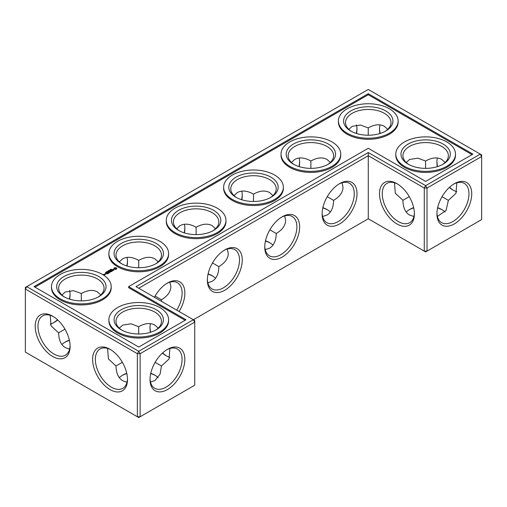 <?xml version="1.0" encoding="UTF-8"?>
<svg xmlns="http://www.w3.org/2000/svg" width="507" height="507" viewBox="0 0 507 507"><rect width="100%" height="100%" fill="white"/><g stroke="black" fill="none" stroke-linecap="round" stroke-linejoin="round"><path stroke-width="0.76" d="M270.225 243.03A24.672 14.24 0 0 0 265.427 241.034M327.611 209.904A24.672 14.24 0 0 0 322.813 207.902M155.465 375.548A24.672 14.24 0 0 0 150.706 373.564M126.807 373.551A24.672 14.24 0 0 0 122.01 375.548M212.845 276.163A24.672 14.24 0 0 0 208.047 274.16M69.427 340.419A24.672 14.24 0 0 0 64.63 342.421M442.37 209.904A24.672 14.24 0 0 0 437.611 207.914M413.718 207.902A24.672 14.24 0 0 0 408.921 209.904M330.349 162.468L326.952 159.413C322.471 156.993 317.116 157.525 310.88 161.004L310.88 161.004C304.65 157.525 299.295 156.993 294.814 159.413L291.417 162.468M342.067 182.767L343.017 187.241C342.871 192.33 339.734 196.703 333.606 200.36L327.237 196.684M310.88 168.356L310.88 161.004M406.202 162.493L409.58 159.464L417.901 158.165L425.582 161.042L425.601 168.356M409.269 196.646L402.926 200.284L395.321 193.268L394.49 182.78M387.728 129.342L384.331 126.281C379.851 123.866 374.496 124.392 368.266 127.878L368.215 135.223M379.933 133.531A22.72 13.119 60 0 1 379.509 129.07A22.72 13.119 60 0 1 379.984 124.868M348.822 129.361L352.194 126.338L360.515 125.033L368.196 127.916M356.503 124.931A22.657 13.081 -60 0 1 356.972 129.095A22.657 13.081 -60 0 1 356.554 133.518M368.266 218.783L368.266 155.7L424.27 188.034L424.27 251.117L425.646 251.909L481.65 219.575L481.65 156.498L427.021 188.034L427.021 251.117L424.27 251.117L368.266 218.783L193.363 319.759L194.739 320.551L194.739 385.219L140.116 416.76L140.116 353.683L194.739 322.141L193.363 319.759L135.984 286.626L368.266 152.525L368.266 155.7L138.734 288.217M368.266 152.525L425.646 185.651L427.021 188.034L424.27 188.034L425.646 185.651L480.275 154.115L368.266 89.447L26.725 286.626L25.35 289.015L25.35 352.092L138.734 417.553L140.116 416.76L137.359 416.76L137.359 353.683L25.35 289.015L25.35 287.425L26.725 286.626L138.734 351.294L193.363 319.759M265.491 240.768A22.72 13.119 180 0 1 269.566 242.631A22.72 13.119 180 0 1 272.969 245.141M322.87 207.636A22.72 13.119 180 0 1 326.952 209.505A22.72 13.119 180 0 1 330.349 212.015M119.272 377.658A22.72 13.119 180 0 1 122.669 375.148A22.72 13.119 180 0 1 126.75 373.285M150.763 373.298A22.72 13.119 180 0 1 154.806 375.148A22.72 13.119 180 0 1 158.178 377.639M208.104 273.894A22.72 13.119 180 0 1 212.186 275.764A22.72 13.119 180 0 1 215.583 278.273M61.886 344.532A22.72 13.119 180 0 1 65.289 342.022A22.72 13.119 180 0 1 69.364 340.153M445.089 211.989A22.72 13.119 0 0 0 441.711 209.505A22.72 13.119 0 0 0 437.674 207.648M413.655 207.636A22.72 13.119 0 0 0 409.58 209.505A22.72 13.119 0 0 0 406.177 212.015M294.155 164.579A22.72 13.119 180 0 1 288.16 155.7A22.72 13.119 180 0 1 310.88 142.581A22.72 13.119 180 0 1 333.606 155.7A22.72 13.119 180 0 1 327.611 164.579M299.212 166.664A22.72 13.119 120 0 0 299.637 162.196A22.72 13.119 120 0 0 299.162 158M322.604 216.489L326.952 215.069C331.286 212.401 333.505 207.496 333.606 200.36M322.141 213.06A22.72 13.119 120 0 0 326.838 222.687A22.72 13.119 120 0 0 349.557 209.568A22.72 13.119 120 0 0 349.557 183.331A22.72 13.119 120 0 0 338.872 184.085M384.99 131.452A22.72 13.119 0 0 0 390.986 122.574A22.72 13.119 0 0 0 368.266 109.455A22.72 13.119 0 0 0 345.54 122.574A22.72 13.119 0 0 0 351.535 131.452M442.37 164.579A22.72 13.119 0 0 0 448.365 155.7A22.72 13.119 0 0 0 425.646 142.581A22.72 13.119 0 0 0 402.926 155.7A22.72 13.119 0 0 0 408.921 164.579M445.114 162.468L441.711 159.413C437.237 156.993 431.875 157.525 425.646 161.004L425.582 161.042M402.926 200.284L402.926 200.36C403.027 207.496 405.245 212.401 409.58 215.069L413.927 216.489M414.384 213.06A22.72 13.119 60 0 1 409.694 222.687A22.72 13.119 60 0 1 386.968 209.568A22.72 13.119 60 0 1 386.968 183.331A22.72 13.119 60 0 1 397.659 184.085M456.801 182.837L455.977 193.319L448.365 200.36L442.034 196.703M448.365 200.36L446.078 210.468L437.408 216.426M456.801 191.703A22.72 13.119 60 0 1 452.96 190.024A22.72 13.119 60 0 1 449.335 187.451M437.313 166.664A22.72 13.119 60 0 1 436.895 162.196A22.72 13.119 60 0 1 437.364 158M380.193 133.449A24.672 14.24 60 0 1 379.528 128.296M356.96 128.322A24.602 14.209 -60 0 1 356.294 133.436M454.335 183.718A24.602 14.209 -60 0 1 471.732 193.763A24.602 14.209 -60 0 1 454.335 223.898A24.602 14.209 -60 0 1 436.939 213.853A24.602 14.209 -60 0 1 454.335 183.718L454.335 183.718M396.956 183.661L396.956 183.661A24.672 14.24 60 0 1 414.396 213.878A24.672 14.24 60 0 1 396.956 223.948A24.672 14.24 60 0 1 379.509 193.737A24.672 14.24 60 0 1 396.956 183.661L396.956 183.661M339.57 183.661L339.57 183.661A24.672 14.24 120 0 0 322.129 213.878A24.672 14.24 120 0 0 339.57 223.948A24.672 14.24 120 0 0 357.017 193.737A24.672 14.24 120 0 0 339.57 183.661L339.57 183.661M282.19 216.793L282.19 216.793A24.672 14.24 120 0 0 264.749 247.004A24.672 14.24 120 0 0 282.19 257.081A24.672 14.24 120 0 0 299.637 226.863A24.672 14.24 120 0 0 282.19 216.793L282.19 216.793M224.81 249.919L224.81 249.919A24.672 14.24 120 0 0 207.363 280.137A24.672 14.24 120 0 0 224.81 290.207A24.672 14.24 120 0 0 242.251 259.996A24.672 14.24 120 0 0 224.81 249.919L224.81 249.919M179.053 311.494A24.672 14.24 120 0 0 183.724 286.601A24.672 14.24 120 0 0 167.43 283.052A24.672 14.24 120 0 0 167.424 283.052A24.672 14.24 120 0 0 154.426 297.273M166.727 356.041A24.672 14.24 60 0 1 162.627 352.916M150.668 332.224A24.672 14.24 60 0 1 149.996 327.072M167.43 349.361A24.602 14.209 120 0 0 167.424 349.361A24.602 14.209 120 0 0 150.028 379.496A24.602 14.209 120 0 0 167.43 389.541A24.602 14.209 120 0 0 184.827 359.406A24.602 14.209 120 0 0 167.43 349.361L167.424 349.361M52.665 316.178L52.665 316.178A24.672 14.24 60 0 1 70.105 346.395A24.672 14.24 60 0 1 52.665 356.465A24.672 14.24 60 0 1 35.217 326.255A24.672 14.24 60 0 1 52.665 316.178L52.665 316.178M110.044 349.31L110.044 349.31A24.672 14.24 60 0 1 127.491 379.521A24.672 14.24 60 0 1 110.044 389.591A24.672 14.24 60 0 1 92.604 359.381A24.672 14.24 60 0 1 110.044 349.31L110.044 349.31M298.953 166.581A24.672 14.24 120 0 0 299.618 161.429M241.573 199.707A24.672 14.24 120 0 0 242.238 194.555M184.187 232.84A24.672 14.24 120 0 0 184.859 227.681M126.807 265.966A24.672 14.24 120 0 0 127.472 260.813M53.368 322.864A24.602 14.209 120 0 0 57.468 319.733M69.389 299.086A24.602 14.209 120 0 0 70.048 293.971M453.632 190.398A24.672 14.24 60 0 1 449.532 187.267M437.573 166.581A24.672 14.24 60 0 1 436.907 161.429M265.218 249.615L269.566 248.202C273.9 245.534 276.119 240.629 276.22 233.493L269.857 229.817M150.497 382.069L154.806 380.662L160.098 374.109L161.46 366.003L155.123 362.347M107.579 348.423L108.409 358.905L116.014 366.003C116.293 375.548 119.963 380.922 127.016 382.132M116.014 365.934L122.358 362.29M207.838 282.741L212.186 281.328C216.521 278.66 218.739 273.755 218.84 266.619L212.471 262.943M161.416 301.31L161.46 299.745L155.091 296.075M50.199 315.297L51.023 325.779L58.635 332.877C58.913 342.421 62.576 347.796 69.636 349M58.635 332.801L64.978 329.163M272.969 195.601L269.566 192.54C265.091 190.119 259.73 190.651 253.5 194.137L253.5 194.137C247.27 190.651 241.909 190.119 237.434 192.54L234.031 195.601M284.687 215.9L285.631 220.374C285.492 225.463 282.355 229.836 276.22 233.493M253.5 201.482L253.5 194.137M328.327 164.186A24.672 14.24 180 0 1 293.439 164.186A24.672 14.24 180 0 1 293.439 144.039A24.672 14.24 180 0 1 328.327 144.039A24.672 14.24 180 0 1 328.327 164.186L328.327 164.186M350.819 131.053A24.672 14.24 0 0 0 385.707 131.053A24.672 14.24 0 0 0 385.707 110.913A24.672 14.24 0 0 0 350.819 110.913A24.672 14.24 0 0 0 350.819 131.053L350.819 131.053M453.632 184.136A22.657 13.081 -60 0 1 464.285 183.388A22.657 13.081 -60 0 1 464.285 209.549A22.657 13.081 -60 0 1 441.629 222.63A22.657 13.081 -60 0 1 436.952 213.029M408.198 164.186A24.672 14.24 0 0 0 443.093 164.186A24.672 14.24 0 0 0 443.086 144.039A24.672 14.24 0 0 0 408.198 144.039A24.672 14.24 0 0 0 408.198 164.186L408.198 164.186M480.275 154.115L481.65 156.498L481.65 154.908L480.275 154.115M264.762 246.187A22.72 13.119 120 0 0 269.451 255.82A22.72 13.119 120 0 0 292.178 242.701A22.72 13.119 120 0 0 292.178 216.464A22.72 13.119 120 0 0 281.486 217.218M207.382 279.319A22.72 13.119 120 0 0 212.072 288.946A22.72 13.119 120 0 0 234.792 275.827A22.72 13.119 120 0 0 234.792 249.59A22.72 13.119 120 0 0 224.107 250.344M176.702 310.138A22.72 13.119 120 0 0 177.412 282.722A22.72 13.119 120 0 0 166.727 283.47M169.889 357.353A22.72 13.119 60 0 1 166.049 355.673A22.72 13.119 60 0 1 162.424 353.1M150.408 332.307A22.72 13.119 60 0 1 149.983 327.839A22.72 13.119 60 0 1 150.459 323.643M140.116 353.683L137.359 353.683L138.734 351.294L140.116 353.683M150.04 378.678A22.657 13.081 120 0 0 154.724 388.28A22.657 13.081 120 0 0 177.38 375.199A22.657 13.081 120 0 0 177.38 349.038A22.657 13.081 120 0 0 166.727 349.786M70.093 345.571A22.72 13.119 60 0 1 65.403 355.204A22.72 13.119 60 0 1 42.677 342.086A22.72 13.119 60 0 1 42.683 315.848A22.72 13.119 60 0 1 53.368 316.602M127.472 378.704A22.72 13.119 60 0 1 122.783 388.337A22.72 13.119 60 0 1 100.063 375.218A22.72 13.119 60 0 1 100.063 348.981A22.72 13.119 60 0 1 110.748 349.729M241.833 199.79A22.72 13.119 120 0 0 242.251 195.328A22.72 13.119 120 0 0 241.782 191.126M184.453 232.922A22.72 13.119 120 0 0 184.871 228.454A22.72 13.119 120 0 0 184.396 224.259M127.067 266.048A22.72 13.119 120 0 0 127.491 261.587A22.72 13.119 120 0 0 127.016 257.385M50.199 324.163A22.657 13.081 120 0 0 54.04 322.49A22.657 13.081 120 0 0 57.665 319.917M69.649 299.168A22.657 13.081 120 0 0 70.061 294.738A22.657 13.081 120 0 0 69.592 290.574M215.583 228.727L212.186 225.672C207.705 223.251 202.35 223.783 196.12 227.263L196.12 227.263C189.884 223.783 184.529 223.251 180.048 225.672L176.651 228.727M227.307 249.026L228.251 253.5C228.112 258.589 224.975 262.962 218.84 266.619M196.12 234.614L196.12 227.263M161.46 366.003L169.065 358.969L169.889 348.48M138.69 333.999L138.671 326.685L130.996 323.808L122.669 325.114L119.297 328.137M158.203 328.118L154.806 325.057C150.326 322.636 144.97 323.168 138.734 326.647L138.671 326.685M158.203 261.859L154.806 258.798C150.326 256.377 144.97 256.91 138.734 260.389L138.734 260.389C132.504 256.91 127.149 256.377 122.669 258.798L119.272 261.859M169.921 282.158L170.872 286.626C170.726 291.715 167.589 296.088 161.46 299.745M138.734 267.74L138.734 260.389M100.823 294.985L97.42 291.931C92.946 289.51 87.584 290.042 81.354 293.521L73.61 290.682L65.289 291.981L61.911 295.011M81.31 300.873L81.291 293.559M236.775 197.711A22.72 13.119 180 0 1 230.78 188.832A22.72 13.119 180 0 1 253.5 175.714A22.72 13.119 180 0 1 276.22 188.832A22.72 13.119 180 0 1 270.225 197.711M331.996 166.302A29.862 17.244 180 0 1 299.453 170.041A29.862 17.244 180 0 1 281.017 154.115A29.862 17.244 180 0 1 310.88 136.871A29.862 17.244 180 0 1 340.742 154.115A29.862 17.244 180 0 1 331.996 166.302M347.149 133.176A29.862 17.244 0 0 0 379.692 136.915A29.862 17.244 0 0 0 398.128 120.983A29.862 17.244 0 0 0 368.266 103.745A29.862 17.244 0 0 0 338.403 120.983A29.862 17.244 0 0 0 347.149 133.176M404.529 166.302A29.862 17.244 0 0 0 437.072 170.041A29.862 17.244 0 0 0 455.508 154.115A29.862 17.244 0 0 0 425.646 136.871A29.862 17.244 0 0 0 395.783 154.115A29.862 17.244 0 0 0 404.529 166.302M368.266 93.687L472.93 154.115L425.646 181.411L368.266 148.278L128.639 286.626L186.018 319.759L138.734 347.054L34.07 286.626L368.266 93.687L368.266 94.746L472.011 154.641M179.389 230.837A22.72 13.119 180 0 1 173.394 221.958A22.72 13.119 180 0 1 196.12 208.84A22.72 13.119 180 0 1 218.84 221.958A22.72 13.119 180 0 1 212.845 230.837M122.01 330.228A22.72 13.119 180 0 1 116.014 321.349A22.72 13.119 180 0 1 138.734 308.231A22.72 13.119 180 0 1 161.46 321.349A22.72 13.119 180 0 1 155.465 330.228M64.63 297.096A22.72 13.119 180 0 1 58.635 288.217A22.72 13.119 180 0 1 81.354 275.098A22.72 13.119 180 0 1 104.074 288.217A22.72 13.119 180 0 1 98.079 297.096M122.01 263.97A22.72 13.119 180 0 1 116.014 255.091A22.72 13.119 180 0 1 138.734 241.972A22.72 13.119 180 0 1 161.46 255.091A22.72 13.119 180 0 1 155.465 263.97M270.947 197.312A24.672 14.24 180 0 1 236.053 197.312A24.672 14.24 180 0 1 236.053 177.171A24.672 14.24 180 0 1 270.947 177.171A24.672 14.24 180 0 1 270.947 197.312L270.947 197.312M340.742 154.115L340.742 155.174A29.862 17.244 180 0 1 331.996 167.367A29.862 17.244 180 0 1 299.453 171.1A29.862 17.244 180 0 1 281.017 155.174L281.017 154.115M398.128 120.983L398.128 122.041A29.862 17.244 180 0 1 379.692 137.974A29.862 17.244 180 0 1 347.149 134.235A29.862 17.244 180 0 1 338.403 122.041L338.403 120.983M455.508 154.115L455.508 155.174A29.862 17.244 180 0 1 437.072 171.1A29.862 17.244 180 0 1 404.529 167.367A29.862 17.244 180 0 1 395.783 155.174L395.783 154.115M34.989 287.158L368.266 94.746M128.639 286.626L128.639 287.691L185.099 320.285M213.561 230.444A24.672 14.24 180 0 1 178.673 230.444A24.672 14.24 180 0 1 178.673 210.297A24.672 14.24 180 0 1 213.561 210.297A24.672 14.24 180 0 1 213.561 230.444L213.561 230.444M156.181 329.829A24.672 14.24 180 0 1 121.293 329.829A24.672 14.24 180 0 1 121.293 309.688A24.672 14.24 180 0 1 156.181 309.688A24.672 14.24 180 0 1 156.181 329.829L156.181 329.829M98.802 296.703A24.672 14.24 180 0 1 63.907 296.703A24.672 14.24 180 0 1 63.914 276.556A24.672 14.24 180 0 1 98.802 276.556A24.672 14.24 180 0 1 98.802 296.703L98.802 296.703M156.181 263.57A24.672 14.24 180 0 1 121.293 263.57A24.672 14.24 180 0 1 121.293 243.43A24.672 14.24 180 0 1 156.181 243.43A24.672 14.24 180 0 1 156.181 263.57L156.181 263.57M274.617 199.435A29.862 17.244 180 0 1 242.073 203.168A29.862 17.244 180 0 1 223.638 187.241A29.862 17.244 180 0 1 253.5 169.997A29.862 17.244 180 0 1 283.362 187.241A29.862 17.244 180 0 1 274.617 199.435M168.597 319.759L168.597 320.817A29.862 17.244 180 0 1 159.851 333.01A29.862 17.244 180 0 1 127.308 336.749A29.862 17.244 180 0 1 108.872 320.817L108.872 319.759A29.862 17.244 180 0 1 138.734 302.514A29.862 17.244 180 0 1 168.597 319.759A29.862 17.244 180 0 1 159.851 331.952A29.862 17.244 180 0 1 127.308 335.685A29.862 17.244 180 0 1 108.872 319.759M111.217 286.626L111.217 287.691A29.862 17.244 180 0 1 102.471 299.878A29.862 17.244 180 0 1 69.928 303.617A29.862 17.244 180 0 1 51.492 287.691L51.492 286.626A29.862 17.244 180 0 1 81.354 269.388A29.862 17.244 180 0 1 111.217 286.626A29.862 17.244 180 0 1 102.471 298.819A29.862 17.244 180 0 1 69.928 302.559A29.862 17.244 180 0 1 51.492 286.626M104.651 274.762L104.1 275.079L103.346 274.566L103.897 274.325L103.827 274.762L104.651 274.762M105.272 274.407L104.632 274.674L104.569 274.078L105.272 274.407M105.393 274.331L104.829 273.926L105.944 274.014L105.393 274.331M105.595 273.527L105.919 273.527L105.595 273.527M107.985 273.558L107.148 273.964L107.776 273.52L106.724 273.565L107.218 273.197L106.026 273.317L106.863 272.836L107.985 273.482M108.422 273.222L107.167 272.665L108.422 273.305M109.487 272.696L108.783 273.102L109.271 272.658L108.225 272.696L108.713 272.335L108.225 271.967L109.48 272.614M105.57 272.367L106.274 272.614L105.767 272.31L105.57 272.601L106.172 272.62L105.57 272.741M105.995 272.183L106.844 272.335L105.995 272.183M106.584 271.993L107.338 272.005L106.609 271.765M107.104 271.701L107.795 271.701L107.028 271.606M109.639 271.714L109.772 272.449L108.65 271.72L109.658 272.221L109.43 271.594L110.507 271.727L109.791 271.15L110.906 271.796L109.639 271.714L109.842 272.449M111.996 271.163L111.16 271.651L111.787 271.207L110.741 271.245L111.229 270.884L110.805 270.637L110.038 271.004L110.875 270.516L111.996 271.245M112.668 270.694L112.18 271.055L112.529 270.776L111.483 270.174L112.668 270.858M108.384 271.334L107.807 271.093L108.897 271.131L108.321 270.795L108.752 271.125L108.213 271.049L108.384 271.422M109.398 270.839L108.435 270.725L109.398 270.839M109.037 270.44L109.943 270.529L109.043 270.497M110.767 269.978L109.88 269.895L110.456 270.231L110.057 269.914L110.9 269.971L110.323 269.642L110.767 270.041M113.739 269.616L113.98 270.098L113.257 270.345L113.695 269.756L112.256 269.838L113.105 269.325L112.478 269.8L113.739 269.781M110.748 269.711L111.375 269.699L110.799 269.363L110.748 269.711M111.02 269.306L111.851 269.388L111.033 269.337M116.654 268.792L115.983 269.445L113.853 268.976L113.853 268.216L114.664 267.753L116.236 267.835L116.794 268.216L116.61 268.596M168.597 253.5L168.597 254.558A29.862 17.244 180 0 1 159.851 266.752A29.862 17.244 180 0 1 127.308 270.491A29.862 17.244 180 0 1 108.872 254.558L108.872 253.5A29.862 17.244 180 0 1 138.734 236.256A29.862 17.244 180 0 1 168.597 253.5A29.862 17.244 180 0 1 159.851 265.693A29.862 17.244 180 0 1 127.308 269.426A29.862 17.244 180 0 1 108.872 253.5M225.983 220.368L225.983 221.432A29.862 17.244 180 0 1 217.237 233.619A29.862 17.244 180 0 1 184.687 237.358A29.862 17.244 180 0 1 166.258 221.432L166.258 220.368A29.862 17.244 180 0 1 196.12 203.13A29.862 17.244 180 0 1 225.983 220.368A29.862 17.244 180 0 1 217.237 232.561A29.862 17.244 180 0 1 184.687 236.3A29.862 17.244 180 0 1 166.258 220.368M283.362 187.241L283.362 188.3A29.862 17.244 180 0 1 274.617 200.493A29.862 17.244 180 0 1 242.073 204.232A29.862 17.244 180 0 1 223.638 188.3L223.638 187.241M104.848 274.325L104.841 274.68M112.377 269.572L112.478 269.965M116.68 268.368L115.983 268.013L113.967 268.368M114.037 268.596L113.993 269.059M115.888 269.185L114.531 268.862L115.888 269.185L115.888 268.273L114.531 268.596M104.442 274.8L103.967 274.838L104.442 274.959M105.735 274.059L105.038 273.964L105.735 274.217M107.573 271.815L107.123 271.562L107.573 271.879M109.797 270.535L109.455 270.561L109.797 270.611M115.888 268.925L116.122 268.596M109.449 270.472L109.455 270.839"/></g></svg>
